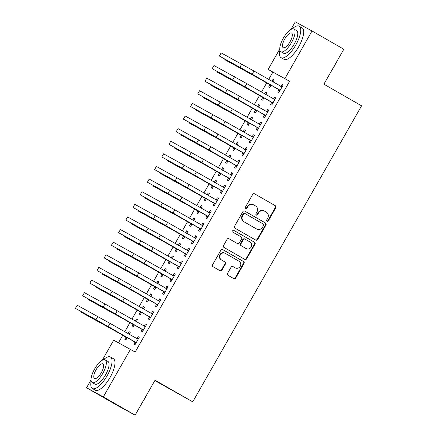 <?xml version="1.0" encoding="UTF-8"?>
<svg xmlns="http://www.w3.org/2000/svg" width="437" height="437" viewBox="0 0 437 437"><rect width="100%" height="100%" fill="white"/><g stroke="black" fill="none" stroke-linecap="round" stroke-linejoin="round"><path stroke-width="0.66" d="M267.04 221.22A1 0.934 118.6 0 0 268.34 220.816L275.851 207.657A1.426 1.333 118.6 0 0 275.397 205.756L254.591 193.81A1.426 1.333 118.6 0 0 252.728 194.383L245.223 207.542A1 0.934 118.6 0 0 245.556 208.886A1 0.934 118.6 0 0 246.839 208.471L247.812 206.772A4.561 4.266 118.6 0 1 253.695 204.887A4.561 4.266 118.6 0 1 253.771 204.931L255.508 205.925A4.561 4.266 118.6 0 1 256.945 212.016L255.973 213.715A1 0.934 118.6 0 0 256.306 215.059A1 0.934 118.6 0 0 257.59 214.643L258.562 212.945A4.561 4.266 118.6 0 1 264.445 211.06A4.561 4.266 118.6 0 1 264.522 211.104L266.259 212.098A4.561 4.266 118.6 0 1 267.695 218.189L266.723 219.887A1 0.934 118.6 0 0 267.04 221.22M266.849 221.073A1 0.934 118.6 0 0 267.886 220.57L275.397 207.411A1.426 1.333 118.6 0 0 274.944 205.51L254.438 193.738M245.348 208.728A1 0.934 118.6 0 0 246.386 208.225L247.358 206.526L247.812 206.772M256.098 214.9A1 0.934 118.6 0 0 257.136 214.398L258.109 212.699L258.562 212.945M227.535 273.387A1.426 1.333 118.6 0 0 227.988 275.294L233.822 278.642A1.426 1.333 118.6 0 0 235.685 278.069L244.021 263.456A1.426 1.333 118.6 0 0 243.573 261.55L222.766 249.603A1.426 1.333 118.6 0 0 220.903 250.183L212.568 264.795A1.426 1.333 118.6 0 0 213.016 266.696L220.068 270.743A1.426 1.333 118.6 0 0 221.93 270.17L225.497 263.915A1.426 1.333 118.6 0 0 225.05 262.014L221.554 260.004A3.813 3.567 118.6 0 1 220.33 254.951A3.813 3.567 118.6 0 1 225.334 253.378L239.028 261.244A3.813 3.567 118.6 0 1 240.252 266.297A3.813 3.567 118.6 0 1 235.248 267.87L232.965 266.559A1.426 1.333 118.6 0 0 231.107 267.133L227.535 273.387M102.231 360.285L113.691 340.194L135.164 352.031L289.611 81.255L268.138 69.417L279.756 49.048M130.45 349.327L103.318 396.894L86.559 387.761L91.049 379.884M290.938 29.448L295.27 21.85L312.034 30.978L343.832 49.239L323.893 84.188L361.579 105.825L192.739 401.838L155.053 380.201L135.115 415.15L103.318 396.894M312.034 30.978L284.897 78.551M255.792 240.126A1.426 1.333 118.6 0 0 257.655 239.552L265.991 224.935A1.426 1.333 118.6 0 0 265.543 223.034L244.736 211.087A1.426 1.333 118.6 0 0 242.874 211.661L234.538 226.279A1.426 1.333 118.6 0 0 234.986 228.18L255.792 240.126M255.006 244.196L246.67 258.808A1.426 1.333 118.6 0 1 244.807 259.387L224.001 247.44A1.426 1.333 118.6 0 1 223.553 245.534L227.12 239.279A1.426 1.333 118.6 0 1 228.983 238.706L237.422 243.551A1.426 1.333 118.6 0 0 239.285 242.977L241.65 238.826A1.426 1.333 118.6 0 0 241.202 236.925L232.413 231.883A1 0.934 118.6 0 1 232.096 230.561A1 0.934 118.6 0 1 233.402 230.146L254.558 242.295A1.426 1.333 118.6 0 1 255.006 244.196L254.553 243.95L246.217 258.562L246.67 258.808M154.84 380.572L192.739 401.838M142.205 329.531L141.036 331.579L142.167 332.196L146.488 324.625L145.357 324.008L144.188 326.057M136.284 321.698L137.426 319.693L136.295 319.076L135.164 321.058M133.143 324.598L131.979 326.647L133.11 327.264L134.47 324.877M156.599 304.294L155.43 306.342L156.566 306.96L160.882 299.389L159.751 298.777L158.582 300.82M150.678 296.461L151.825 294.456L150.689 293.839L149.558 295.822M147.542 299.361L146.373 301.41L147.504 302.027L148.864 299.645M170.993 279.063L169.824 281.111L170.96 281.728L175.275 274.157L174.145 273.54L172.976 275.589M165.071 271.23L166.218 269.219L165.082 268.602L163.951 270.585M161.936 274.125L160.767 276.173L161.898 276.79L163.258 274.409M185.386 253.826L184.217 255.874L185.354 256.492L189.669 248.921L188.538 248.303L187.369 250.352M179.465 245.993L180.612 243.983L179.476 243.371L178.345 245.348M176.33 248.893L175.161 250.936L176.291 251.554L177.651 249.172M199.78 228.589L198.611 230.638L199.747 231.255L204.063 223.684L202.932 223.067L201.763 225.115M193.859 220.756L195.006 218.751L193.87 218.134L192.739 220.117M190.723 223.657L189.554 225.705L190.685 226.322L192.045 223.935M214.174 203.352L213.005 205.401L214.141 206.018L218.456 198.447L217.326 197.83L216.157 199.878M208.252 195.519L209.399 193.515L208.263 192.897L207.133 194.88M205.117 198.42L203.948 200.468L205.079 201.086L206.439 198.698M228.567 178.121L227.404 180.17L228.535 180.787L232.85 173.216L231.719 172.599L230.55 174.647M222.646 170.288L223.793 168.278L222.657 167.661L221.532 169.643M219.511 173.183L218.342 175.232L219.472 175.849L220.832 173.467M242.961 152.884L241.798 154.933L242.928 155.55L247.244 147.979L246.113 147.362L244.944 149.41M237.04 145.051L238.187 143.041L237.056 142.429L235.925 144.407M233.904 147.952L232.735 149.995L233.866 150.612L235.226 148.23M257.36 127.648L256.191 129.696L257.322 130.313L261.637 122.742L260.507 122.125L259.338 124.174M251.433 119.814L252.581 117.81L251.45 117.192L250.319 119.175M248.298 122.715L247.129 124.764L248.26 125.381L249.62 122.994M271.754 102.411L270.585 104.459L271.716 105.077L276.037 97.506L274.9 96.888L273.731 98.937M265.827 94.578L266.974 92.573L265.843 91.956L264.713 93.939M262.692 97.478L261.523 99.527L262.653 100.144L264.014 97.757M289.611 81.255L272.852 72.121L268.668 79.458M266.739 82.839L261.468 92.076M259.54 95.457L254.274 104.694M252.346 108.076L247.074 117.313M245.146 120.694L239.875 129.931M237.952 133.312L232.681 142.549M230.752 145.925L225.481 155.162M223.553 158.544L218.287 167.781M216.359 171.162L211.087 180.399M209.159 183.78L203.893 193.017M201.965 196.399L196.694 205.636M194.765 209.017L189.5 218.254M187.571 221.635L182.3 230.873M180.372 234.254L175.106 243.491M173.178 246.867L167.906 256.104M165.978 259.485L160.712 268.722M158.784 272.104L153.513 281.341M151.584 284.722L146.319 293.959M144.39 297.34L139.119 306.577M137.191 309.959L131.925 319.196M129.997 322.577L124.725 331.814M122.797 335.195L118.46 342.794M273.027 81.965L274.174 79.955L273.038 79.337L271.907 81.32M269.891 84.86L268.722 86.908L269.853 87.526L271.213 85.144M278.948 89.798L277.779 91.846L278.915 92.458L283.231 84.893L282.1 84.275L280.931 86.324M258.633 107.196L259.775 105.191L258.644 104.574L257.513 106.557M255.492 110.097L254.329 112.145L255.459 112.762L256.819 110.375M264.554 115.029L263.385 117.078L264.522 117.695L268.837 110.124L267.706 109.507L266.537 111.555M244.239 132.433L245.381 130.428L244.25 129.811L243.119 131.794M241.098 135.333L239.935 137.382L241.066 137.994L242.426 135.612M250.161 140.266L248.992 142.315L250.122 142.932L254.443 135.361L253.313 134.743L252.144 136.792M229.846 157.67L230.987 155.659L229.857 155.042L228.726 157.025M226.705 160.565L225.541 162.613L226.672 163.23L228.032 160.849M235.767 165.503L234.598 167.551L235.729 168.169L240.05 160.597L238.919 159.98L237.75 162.029M215.452 182.906L216.594 180.896L215.463 180.279L214.332 182.262M212.311 185.801L211.142 187.85L212.278 188.467L213.638 186.086M221.373 190.74L220.204 192.788L221.335 193.4L225.656 185.834L224.525 185.217L223.356 187.265M201.058 208.138L202.2 206.133L201.069 205.516L199.938 207.499M197.917 211.038L196.748 213.087L197.885 213.704L199.245 211.317M206.98 215.971L205.811 218.019L206.941 218.637L211.262 211.066L210.126 210.448L208.962 212.497M186.665 233.374L187.806 231.37L186.675 230.752L185.545 232.735M183.524 236.275L182.355 238.323L183.491 238.941L184.851 236.554M192.586 241.208L191.417 243.256L192.548 243.873L196.868 236.302L195.732 235.685L194.569 237.733M172.265 258.611L173.413 256.601L172.282 255.984L171.151 257.967M169.13 261.506L167.961 263.555L169.097 264.172L170.452 261.79M178.192 266.444L177.023 268.493L178.154 269.11L182.475 261.539L181.339 260.922L180.17 262.97M157.872 283.848L159.019 281.838L157.888 281.22L156.757 283.203M154.736 286.743L153.567 288.791L154.703 289.409L156.058 287.027M163.799 291.681L162.63 293.73L163.76 294.341L168.081 286.776L166.945 286.159L165.776 288.207M143.478 309.079L144.625 307.074L143.494 306.457L142.364 308.44M140.343 311.98L139.174 314.028L140.304 314.645L141.664 312.258M149.405 316.912L148.236 318.961L149.367 319.578L153.687 312.007L152.551 311.39L151.382 313.438M129.084 334.316L130.231 332.311L129.101 331.694L127.97 333.677M125.949 337.217L124.78 339.265L125.911 339.882L127.271 337.495M135.006 342.149L133.842 344.198L134.973 344.815L139.288 337.244L138.158 336.627L136.989 338.675M135.115 415.15L118.356 406.022L86.559 387.761M272.852 72.121L268.138 69.417M273.038 79.337L274.157 79.982M282.1 84.275L283.214 84.915M265.843 91.956L266.958 92.6M274.9 96.888L276.02 97.533M258.644 104.574L259.764 105.213M267.706 109.507L268.821 110.151M251.45 117.192L252.564 117.832M260.507 122.125L261.626 122.77M244.25 129.811L245.37 130.45M253.313 134.743L254.427 135.388M237.056 142.429L238.17 143.068M246.113 147.362L247.233 148.001M229.857 155.042L230.976 155.687M238.919 159.98L240.033 160.619M222.657 167.661L223.777 168.305M231.719 172.599L232.839 173.238M215.463 180.279L216.583 180.923M224.525 185.217L225.639 185.856M208.263 192.897L209.383 193.542M217.326 197.83L218.445 198.474M201.069 205.516L202.189 206.155M210.126 210.448L211.246 211.093M193.87 218.134L194.989 218.773M202.932 223.067L204.052 223.711M186.675 230.752L187.795 231.392M195.732 235.685L196.852 236.33M179.476 243.371L180.596 244.01M188.538 248.303L189.658 248.948M172.282 255.984L173.396 256.628M181.339 260.922L182.458 261.561M165.082 268.602L166.202 269.247M174.145 273.54L175.264 274.179M157.888 281.22L159.002 281.865M166.945 286.159L168.065 286.798M150.689 293.839L151.808 294.483M159.751 298.777L160.865 299.416M143.494 306.457L144.609 307.096M152.551 311.39L153.671 312.034M136.295 319.076L137.415 319.715M145.357 324.008L146.471 324.653M129.101 331.694L130.215 332.333M138.158 336.627L139.277 337.271M264.068 210.858A4.561 4.266 118.6 0 0 263.992 210.814A4.561 4.266 118.6 0 0 258.109 212.699M253.318 204.685A4.561 4.266 118.6 0 0 253.242 204.642A4.561 4.266 118.6 0 0 247.358 206.526M255.492 239.951A1.426 1.333 118.6 0 0 257.202 239.307L265.538 224.689A1.426 1.333 118.6 0 0 265.09 222.788L244.583 211.011M263.598 225.372A1 0.934 118.6 0 0 263.282 224.039L245.02 213.551A1 0.934 118.6 0 0 243.715 213.955L242.688 215.752A4.561 4.266 118.6 0 0 244.13 221.838L256.612 229.004A4.561 4.266 118.6 0 0 256.694 229.048A4.561 4.266 118.6 0 0 262.571 227.164L263.598 225.372M244.551 213.294L244.567 213.305A1 0.934 118.6 0 0 243.262 213.709L243.715 213.955M256.317 228.846A4.561 4.266 118.6 0 1 256.24 228.802A4.561 4.266 118.6 0 1 256.158 228.759L243.677 221.592A4.561 4.266 118.6 0 1 242.24 215.501L243.262 213.709M244.507 259.212A1.426 1.333 118.6 0 0 246.217 258.562M228.83 238.629L236.969 243.305A1.426 1.333 118.6 0 0 237.018 243.333M233.276 230.086L254.558 242.295M246.178 248.577A3.813 3.567 118.6 0 0 251.177 247.009A3.813 3.567 118.6 0 0 249.959 241.951L245.13 239.181A1.426 1.333 118.6 0 0 243.267 239.755L240.902 243.906A1.426 1.333 118.6 0 0 241.35 245.807L245.725 248.331A3.813 3.567 118.6 0 0 245.856 248.402M245.081 239.154L244.676 238.935A1.426 1.333 118.6 0 0 242.814 239.509L243.267 239.755M245.725 248.331L240.896 245.561A1.426 1.333 118.6 0 1 240.448 243.66L242.814 239.509M254.553 243.95A1.426 1.333 118.6 0 0 254.105 242.049M234.931 267.695A3.813 3.567 118.6 0 1 234.86 267.663A3.813 3.567 118.6 0 1 234.8 267.624L232.817 266.488M224.88 253.132A3.813 3.567 118.6 0 0 219.877 254.705A3.813 3.567 118.6 0 0 221.1 259.758L221.554 260.004M219.767 270.574A1.426 1.333 118.6 0 0 221.477 269.924L225.044 263.669A1.426 1.333 118.6 0 0 224.596 261.768L221.1 259.758M233.522 278.473A1.426 1.333 118.6 0 0 235.232 277.823L243.573 263.205A1.426 1.333 118.6 0 0 243.119 261.304L222.613 249.532M270.732 85.985L269.613 84.488L265.538 82.151L224.793 59.694L254.443 75.847L271.022 85.477M272.06 81.408L273.267 81.544M225.06 59.235L224.793 59.694M269.613 84.488L270.743 85.106M282.062 86.936L253.979 71.023L252.176 74.181L280.079 90.415M280.543 86.275L282.324 86.477M279.789 90.923L278.669 89.421L242.89 68.948L219.358 56.045L252.176 74.181M219.358 56.045L221.16 52.888L253.979 71.023M278.669 89.421L279.8 90.038M263.533 98.604L262.413 97.107L258.343 94.769L217.599 72.313L247.244 88.465L263.822 98.096M264.866 94.026L266.067 94.163M217.861 71.854L217.599 72.313M262.413 97.107L263.544 97.724M256.339 111.222L255.219 109.725L251.144 107.387L210.399 84.931L240.05 101.084L256.628 110.714M257.666 106.644L258.873 106.781M210.661 84.467L210.399 84.931M255.219 109.725L256.35 110.343M274.868 99.554L246.779 83.642L244.982 86.799L272.885 103.028M273.344 98.893L275.13 99.095M272.595 103.542L271.475 102.04L235.696 81.566L212.163 68.658L244.982 86.799M212.163 68.658L213.961 65.506L246.779 83.642M271.475 102.04L272.606 102.657M267.668 112.172L239.585 96.26L237.783 99.418L265.685 115.647M266.149 111.511L267.93 111.714M265.396 116.155L264.276 114.658L228.496 94.184L204.964 81.277L237.783 99.418M204.964 81.277L206.767 78.125L239.585 96.26M264.276 114.658L265.406 115.275M335.665 63.545A17.72 6.293 119.9 0 1 333.917 66.91A17.72 6.293 119.9 0 1 331.907 70.139M279.893 50.157A18.157 6.446 -60.1 0 0 281.073 57.673A18.157 6.446 -60.1 0 0 295.778 45.011A18.157 6.446 -60.1 0 0 299.154 26.176A18.157 6.446 -60.1 0 0 292.069 28.946M281.073 57.673L284.017 59.361A18.157 6.446 -60.1 0 0 298.722 46.699A18.157 6.446 -60.1 0 0 302.098 27.87L299.154 26.176M293.915 29.033L296.625 30.585A13.072 4.643 119.9 0 1 294.194 44.148A13.072 4.643 119.9 0 1 283.608 53.265L280.898 51.708A13.072 4.643 -60.1 0 0 291.484 42.591A13.072 4.643 -60.1 0 0 293.915 29.033A13.072 4.643 -60.1 0 0 283.329 38.15A13.072 4.643 -60.1 0 0 280.898 51.708M290.031 41.799A8.423 2.993 -60.1 0 0 291.599 33.065A8.423 2.993 -60.1 0 0 284.777 38.937A8.423 2.993 -60.1 0 0 283.209 47.677A8.423 2.993 -60.1 0 0 290.031 41.799M146.963 394.382A17.72 6.293 119.9 0 1 145.21 397.746A17.72 6.293 119.9 0 1 143.205 400.975M91.186 380.993A18.157 6.446 -60.1 0 0 92.365 388.509A18.157 6.446 -60.1 0 0 107.07 375.847A18.157 6.446 -60.1 0 0 110.452 357.013A18.157 6.446 -60.1 0 0 103.367 359.782M92.365 388.509L95.31 390.197A18.157 6.446 -60.1 0 0 110.015 377.535A18.157 6.446 -60.1 0 0 113.396 358.706L110.452 357.013M105.208 359.869L107.917 361.421A13.072 4.643 119.9 0 1 105.486 374.984A13.072 4.643 119.9 0 1 94.9 384.101L92.191 382.544A13.072 4.643 -60.1 0 0 102.777 373.427A13.072 4.643 -60.1 0 0 105.208 359.869A13.072 4.643 -60.1 0 0 94.621 368.986A13.072 4.643 -60.1 0 0 92.191 382.544M101.329 372.635A8.423 2.993 -60.1 0 0 102.897 363.901A8.423 2.993 -60.1 0 0 96.074 369.773A8.423 2.993 -60.1 0 0 94.507 378.513A8.423 2.993 -60.1 0 0 101.329 372.635M249.139 123.84L248.019 122.344L243.95 120.006L203.205 97.549L232.85 113.702L249.429 123.332M250.467 119.263L251.674 119.399M203.467 97.085L203.205 97.549M248.019 122.344L249.15 122.961M241.945 136.459L240.82 134.957L236.75 132.624L196.005 110.168L225.656 126.315L242.235 135.951M243.272 131.881L244.474 132.012M196.268 109.703L196.005 110.168M240.82 134.957L241.956 135.574M260.474 124.791L232.386 108.879L230.589 112.036L258.491 128.265M258.95 124.13L260.736 124.332M258.201 128.773L257.082 127.276L221.302 106.803L197.77 93.895L230.589 112.036M197.77 93.895L199.567 90.743L232.386 108.879M257.082 127.276L258.212 127.894M253.274 137.409L225.192 121.497L223.389 124.649L251.291 140.883M251.756 136.748L253.536 136.95M251.002 141.391L249.882 139.895L214.103 119.421L190.57 106.513L223.389 124.649M190.57 106.513L192.373 103.361L225.192 121.497M249.882 139.895L251.013 140.512M234.745 149.077L233.626 147.575L229.556 145.242L188.811 122.786L218.456 138.933L235.035 148.564M236.073 144.494L237.28 144.631M189.074 122.322L188.811 122.786M233.626 147.575L234.756 148.192M246.08 150.028L217.992 134.115L216.195 137.267L244.097 153.502M244.556 149.367L246.337 149.569M243.808 154.01L242.682 152.513L206.909 132.04L183.376 119.132L216.195 137.267M183.376 119.132L185.173 115.98L217.992 134.115M242.682 152.513L243.819 153.13M227.551 161.695L226.426 160.193L222.357 157.855L181.612 135.404L211.262 151.552L227.841 161.182M228.879 157.112L230.081 157.249M181.874 134.94L181.612 135.404M226.426 160.193L227.562 160.811M238.881 162.646L210.798 146.734L208.995 149.886L236.898 166.12M237.362 161.985L239.143 162.187M236.608 166.628L235.488 165.131L199.709 144.652L176.177 131.75L208.995 149.886M176.177 131.75L177.979 128.593L210.798 146.734M235.488 165.131L236.619 165.749M220.352 174.308L219.232 172.812L215.162 170.474L174.412 148.023L204.063 164.17L220.641 173.8M221.679 169.731L222.886 169.867M174.68 147.559L174.412 148.023M219.232 172.812L220.363 173.429M213.152 186.927L212.032 185.43L207.963 183.092L167.218 160.636L196.868 176.788L213.447 186.419M214.485 182.349L215.687 182.486M167.48 160.177L167.218 160.636M212.032 185.43L213.169 186.047M205.958 199.545L204.838 198.048L200.769 195.71L160.018 173.254L189.669 189.407L206.248 199.037M207.285 194.968L208.493 195.104M160.286 172.795L160.018 173.254M204.838 198.048L205.969 198.666M198.759 212.163L197.639 210.667L193.569 208.329L152.824 185.872L182.475 202.025L199.053 211.655M200.091 207.586L201.293 207.722M153.087 185.408L152.824 185.872M197.639 210.667L198.775 211.284M191.564 224.782L190.445 223.285L186.375 220.947L145.625 198.491L175.275 214.643L191.854 224.274M192.892 220.204L194.099 220.341M145.892 198.027L145.625 198.491M190.445 223.285L191.575 223.902M184.365 237.4L183.245 235.904L179.175 233.566L138.431 211.109L168.076 227.256L184.66 236.892M185.698 232.823L186.899 232.959M138.693 210.645L138.431 211.109M183.245 235.904L184.381 236.515M177.171 250.019L176.051 248.516L171.981 246.184L131.231 223.728L160.882 239.875L177.46 249.505M178.498 245.436L179.705 245.572M131.499 223.263L131.231 223.728M176.051 248.516L177.182 249.134M169.971 262.637L168.851 261.135L164.782 258.797L124.037 236.346L153.682 252.493L170.261 262.124M171.304 258.054L172.506 258.191M124.299 235.882L124.037 236.346M168.851 261.135L169.982 261.752M162.777 275.25L161.657 273.753L157.582 271.415L116.837 248.964L146.488 265.112L163.067 274.742M164.104 270.672L165.312 270.809M117.105 248.5L116.837 248.964M161.657 273.753L162.788 274.37M231.686 175.264L203.598 159.352L201.801 162.504L229.704 178.738M230.162 174.603L231.943 174.805M229.414 179.246L228.289 177.75L192.515 157.271L168.982 144.368L201.801 162.504M168.982 144.368L170.78 141.211L203.598 159.352M228.289 177.75L229.425 178.367M224.487 187.877L196.404 171.965L194.602 175.122L222.504 191.357M222.968 187.216L224.749 187.418M222.215 191.865L221.095 190.363L185.315 169.889L161.783 156.987L194.602 175.122M161.783 156.987L163.585 153.829L196.404 171.965M221.095 190.363L222.225 190.98M217.287 200.496L189.205 184.583L187.407 187.741L215.31 203.97M215.769 199.835L217.55 200.037M215.015 204.483L213.895 202.981L178.121 182.508L154.589 169.605L187.407 187.741M154.589 169.605L156.386 166.448L189.205 184.583M213.895 202.981L215.031 203.598M210.093 213.114L182.005 197.202L180.208 200.359L208.11 216.588M208.569 212.453L210.355 212.655M207.821 217.096L206.701 215.599L170.922 195.126L147.389 182.218L180.208 200.359M147.389 182.218L149.186 179.066L182.005 197.202M206.701 215.599L207.832 216.217M202.894 225.732L174.811 209.82L173.014 212.977L200.916 229.207M201.375 225.071L203.156 225.273M200.621 229.715L199.501 228.218L163.728 207.744L140.195 194.836L173.014 212.977M140.195 194.836L141.992 191.685L174.811 209.82M199.501 228.218L200.638 228.835M195.7 238.351L167.611 222.438L165.814 225.59L193.717 241.825M194.175 237.69L195.962 237.892M193.427 242.333L192.307 240.836L156.528 220.363L132.995 207.455L165.814 225.59M132.995 207.455L134.793 204.303L167.611 222.438M192.307 240.836L193.438 241.453M188.5 250.969L160.417 235.057L158.615 238.209L186.523 254.443M186.981 250.308L188.762 250.51M186.228 254.951L185.108 253.455L149.334 232.981L125.796 220.073L158.615 238.209M125.796 220.073L127.599 216.921L160.417 235.057M185.108 253.455L186.244 254.072M181.306 263.587L153.218 247.675L151.421 250.827L179.323 267.062M179.782 262.927L181.568 263.129M179.033 267.57L177.914 266.073L142.134 245.594L118.602 232.692L151.421 250.827M118.602 232.692L120.399 229.534L153.218 247.675M177.914 266.073L179.044 266.69M174.106 276.206L146.024 260.294L144.221 263.445L172.123 279.68M172.588 275.545L174.368 275.747M171.834 280.188L170.714 278.691L134.935 258.212L111.402 245.31L144.221 263.445M111.402 245.31L113.205 242.153L146.024 260.294M170.714 278.691L171.85 279.309M155.577 287.868L154.458 286.372L150.388 284.034L109.643 261.577L139.288 277.73L155.867 287.36M156.91 283.291L158.112 283.427M109.906 261.118L109.643 261.577M154.458 286.372L155.588 286.989M166.912 288.819L138.824 272.906L137.027 276.064L164.929 292.298M165.388 288.163L167.174 288.36M164.64 292.806L163.52 291.304L127.741 270.831L104.208 257.928L137.027 276.064M104.208 257.928L106.005 254.771L138.824 272.906M163.52 291.304L164.651 291.921M148.383 300.487L147.264 298.99L143.189 296.652L102.444 274.196L132.094 290.348L148.673 299.979M149.711 295.909L150.918 296.046M102.706 273.737L102.444 274.196M147.264 298.99L148.394 299.607M159.713 301.437L131.63 285.525L129.827 288.682L157.73 304.911M158.194 300.776L159.975 300.978M157.44 305.425L156.32 303.923L120.541 283.449L97.009 270.547L129.827 288.682M97.009 270.547L98.811 267.389L131.63 285.525M156.32 303.923L157.451 304.54M141.184 313.105L140.064 311.608L135.994 309.27L95.25 286.814L124.895 302.967L141.473 312.597M142.517 308.527L143.718 308.664M95.512 286.35L95.25 286.814M140.064 311.608L141.195 312.226M152.518 314.056L124.43 298.143L122.633 301.301L150.536 317.53M150.994 313.395L152.781 313.597M150.246 318.043L149.126 316.541L113.347 296.067L89.814 283.16L122.633 301.301M89.814 283.16L91.612 280.008L124.43 298.143M149.126 316.541L150.257 317.158M133.99 325.723L132.87 324.227L128.795 321.889L88.05 299.432L117.7 315.585L134.279 325.215M135.317 321.146L136.524 321.282M88.312 298.968L88.05 299.432M132.87 324.227L134.001 324.844M145.319 326.674L117.236 310.762L115.434 313.919L143.336 330.148M143.8 326.013L145.581 326.215M143.046 330.656L141.927 329.159L106.147 308.686L82.615 295.778L115.434 313.919M82.615 295.778L84.417 292.626L117.236 310.762M141.927 329.159L143.057 329.777M126.79 338.342L125.67 336.845L121.601 334.507L80.856 312.051L110.501 328.198L127.08 337.834M128.117 333.764L129.325 333.901M81.118 311.586L80.856 312.051M125.67 336.845L126.801 337.457M138.125 339.292L110.037 323.38L108.239 326.532L136.142 342.766M136.601 338.631L138.387 338.833M135.852 343.274L134.733 341.778L98.953 321.304L75.421 308.396L108.239 326.532M75.421 308.396L77.218 305.244L110.037 323.38M134.733 341.778L135.863 342.395M267.886 220.57L268.34 220.816M246.386 208.225L246.839 208.471M257.136 214.398L257.59 214.643M274.944 205.51L275.397 205.756M275.397 207.411L275.851 207.657M265.09 222.788L265.543 223.034M265.538 224.689L265.991 224.935M257.202 239.307L257.655 239.552M242.24 215.501L242.688 215.752M243.677 221.592L244.13 221.838M256.158 228.759L256.612 229.004M236.969 243.305L237.422 243.551M240.448 243.66L240.902 243.906M240.896 245.561L241.35 245.807M234.8 267.624L235.248 267.87M224.596 261.768L225.05 262.014M225.044 263.669L225.497 263.915M221.477 269.924L221.93 270.17M243.119 261.304L243.573 261.55M243.573 263.205L244.021 263.456M235.232 277.823L235.685 278.069M241.748 64.102L239.946 67.26M234.549 76.721L232.752 79.878M227.355 89.339L225.552 92.491M220.155 101.958L218.358 105.109M212.961 114.576L211.158 117.728M205.761 127.194L203.964 130.346M198.567 139.813L196.765 142.965M191.368 152.426L189.571 155.583M184.174 165.044L182.371 168.201M176.974 177.662L175.177 180.82M169.78 190.281L167.977 193.438M162.58 202.899L160.783 206.051M155.381 215.517L153.584 218.669M148.187 228.136L146.39 231.288M140.987 240.754L139.19 243.906M133.793 253.367L131.99 256.524M126.593 265.986L124.796 269.143M119.399 278.604L117.597 281.761M112.2 291.222L110.403 294.38M105.006 303.841L103.203 306.993M97.806 316.459L96.009 319.611M263.992 210.814L264.445 211.06M253.242 204.642L253.695 204.887M256.24 228.802L256.694 229.048M236.991 243.316L237.444 243.567M245.791 248.369L246.244 248.615M244.654 238.919L245.108 239.17M234.86 267.663L235.314 267.908M224.815 253.099L225.268 253.345"/></g></svg>
